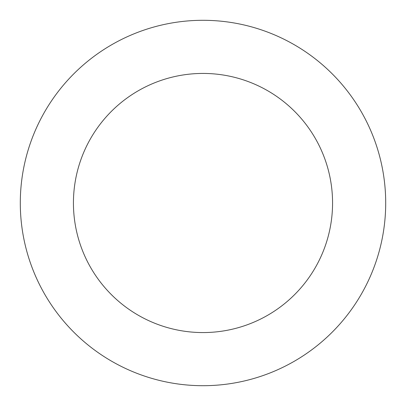 <?xml version="1.0" encoding="UTF-8"?>
<svg xmlns="http://www.w3.org/2000/svg" width="406" height="406" viewBox="0 0 406 406"><rect width="100%" height="100%" fill="white"/><g stroke="black" fill="none" stroke-linecap="round" stroke-linejoin="round"><path stroke-width="0.61" d="M332.565 203A129.565 129.565 0 0 1 138.218 315.208A129.565 129.565 0 0 1 138.218 90.792A129.565 129.565 0 0 1 332.565 203M385.7 203A182.7 182.7 0 0 1 111.65 361.223A182.7 182.7 0 0 1 111.65 44.777A182.7 182.7 0 0 1 385.7 203"/></g></svg>

